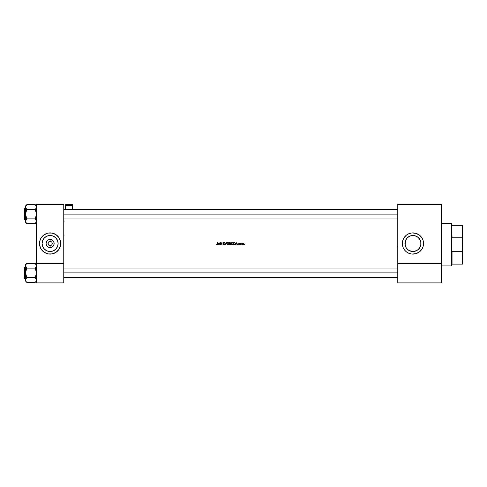 <?xml version="1.0" encoding="UTF-8"?>
<svg xmlns="http://www.w3.org/2000/svg" width="487" height="487" viewBox="0 0 487 487"><rect width="100%" height="100%" fill="white"/><g stroke="black" fill="none" stroke-linecap="round" stroke-linejoin="round"><path stroke-width="0.73" d="M50.112 241.375A2.125 2.125 0 0 0 47.994 243.5A2.125 2.125 0 0 0 50.112 245.625L50.112 247.524A4.024 4.024 0 0 1 46.088 243.5A4.024 4.024 0 0 1 50.112 239.476L50.112 241.375A2.125 2.125 0 0 1 52.237 243.5A2.125 2.125 0 0 1 50.112 245.625A2.125 2.125 0 0 1 47.994 243.5A2.125 2.125 0 0 1 50.112 241.375L50.112 239.476L49.327 239.549L50.898 239.549L50.112 239.476A4.024 4.024 0 0 1 54.142 243.5A4.024 4.024 0 0 1 50.112 247.524L50.898 247.451L49.327 247.451L50.112 247.524L50.112 245.625A2.125 2.125 0 0 0 52.237 243.5A2.125 2.125 0 0 0 50.112 241.375M50.112 251.517A8.017 8.017 0 0 1 42.101 243.5A8.017 8.017 0 0 1 50.112 235.483L53.18 236.098L55.78 237.833L57.521 240.432L58.13 243.5L57.521 246.568L55.78 249.167L53.18 250.902L50.112 251.517L47.05 250.902L44.445 249.167L42.71 246.568L42.101 243.5L42.71 240.432L44.445 237.833L47.05 236.098L50.112 235.483A8.017 8.017 0 0 1 58.13 243.5A8.017 8.017 0 0 1 50.112 251.517M47.032 233.346L43.386 235.3L40.756 238.496L39.709 241.43L39.709 245.57L41.292 249.393L44.22 252.321L48.043 253.904L52.182 253.904L56.011 252.321L58.933 249.393L60.522 245.57L60.522 241.43L58.933 237.607L56.011 234.679L52.182 233.096L48.043 233.096A10.611 10.611 0 0 0 50.112 254.111A10.611 10.611 0 0 1 39.508 243.5A10.611 10.611 0 0 1 50.112 232.889A10.611 10.611 0 0 0 49.084 232.944M49.065 232.944A10.611 10.611 0 0 0 48.049 233.096M409.141 250.555L412.939 251.517A8.017 8.017 0 0 1 404.928 243.5A8.017 8.017 0 0 1 412.939 235.483L409.865 236.098L412.939 235.483L414.516 235.641L417.396 236.84L419.605 239.05L420.798 241.936L420.798 245.064L419.605 247.95L417.408 250.154L414.504 251.359L410.547 251.146M407.442 249.332L407.838 249.679L407.442 249.332M406.73 248.571L406.261 247.932L406.73 248.571M405.872 247.274L404.928 243.451L405.531 246.562M405.074 245.04L405.537 240.432L407.29 237.814M405.549 240.408L405.233 241.308M406.286 239.032L405.896 239.677M408.483 236.84L409.153 236.432L408.483 236.84M402.384 244.553A10.611 10.611 0 0 0 408.879 253.301L411.899 254.056A10.611 10.611 0 0 0 412.933 254.111A10.611 10.611 0 0 1 402.329 243.5A10.611 10.611 0 0 1 412.939 232.889A10.611 10.611 0 0 0 411.911 232.944L408.879 233.699L406.207 235.3L403.583 238.496L402.536 241.43A10.611 10.611 0 0 0 402.384 242.447M411.892 232.944A10.611 10.611 0 0 0 410.882 233.09M410.858 233.096A10.611 10.611 0 0 0 402.536 241.43L402.384 242.459A10.611 10.611 0 0 0 402.378 244.529L403.139 247.56L404.74 250.233L406.207 251.7L408.879 253.301M408.885 253.301A10.611 10.611 0 0 0 410.858 253.904M410.882 253.91A10.611 10.611 0 0 0 411.886 254.056M409.153 236.432L411.375 235.641L414.516 235.641L417.389 236.834L418.607 237.833M406.298 239.014L406.767 238.393M405.555 240.377L405.89 239.689M404.928 243.451L405.087 241.905M408.483 250.16L407.838 249.679M415.362 251.14L411.369 251.359L408.49 250.166L406.274 247.95L405.081 245.064M416.02 236.104L412.939 235.483A8.017 8.017 0 0 1 420.957 243.5A8.017 8.017 0 0 1 412.939 251.517L416.738 250.555M419.977 247.335L420.805 245.04M420.628 241.242L420.957 243.476M420.792 241.905L420.811 245.022M419.995 239.701L420.336 240.408M419.581 239.014L419.983 239.677M47.86 246.836L46.393 245.04L46.088 243.5L46.77 241.266L46.393 241.96M48.049 243.013L48.201 244.419L48.152 242.703M48.377 244.718L48.846 245.205L48.377 244.718M50.782 245.515L49.777 245.594M51.64 244.979L52.024 244.419M52.146 244.109L52.237 243.494M52.182 243.013L52.079 242.703M49.443 245.515L48.59 244.979M217.671 244.151L217.178 244.766L217.604 244.529L217.671 242.593L217.671 244.024L217.178 244.766L216.666 244.523L217.482 243.999L217.482 242.593L217.604 244.529L216.666 244.523L217.482 244.121M218.261 244.711L219.059 242.593L218.054 244.711L218.584 244.03L219.546 244.03L218.584 244.03L218.054 244.711L219.059 242.593L219.856 244.711M223.168 244.304L224.19 244.334L223.302 243.074L223.539 242.611L224.154 242.642L224.221 243.025L223.49 243.025L224.373 243.981L224.099 244.699L223.168 244.304L224.233 244.602L224.251 243.798L223.49 243.025L224.391 242.897L223.825 242.538L223.302 243.031L224.227 244.188L223.813 244.547L223.168 244.304L223.813 244.547L224.227 244.188L223.302 243.031L223.825 242.538L224.391 242.897L223.49 243.025L224.416 244.194L223.813 244.766M225.615 244.711L224.69 242.593L225.603 244.261L226.51 242.593L225.615 244.711L226.51 242.593L225.603 244.261L224.69 242.593L225.584 244.711L224.69 242.593L225.603 244.261L226.51 242.593L225.615 244.711M233.261 243.409L232.378 242.556L231.234 243.037L231.136 244.09L231.745 244.687L232.603 244.687L233.285 243.652L232.226 244.766L231.24 244.279L231.179 243.135L232.104 242.538L233.103 243.025L233.206 244.078L232.5 244.724M234.484 244.711L233.723 244.711L233.723 242.593L234.898 242.696L235.44 243.439L235.209 244.413L234.381 244.711L235.166 244.456L235.428 243.366L234.825 242.666L233.723 242.593L233.723 244.711L233.723 242.593L234.825 242.666L234.15 242.593M238.977 243.494L239.44 243.488L238.971 243.537L239.598 244.291L239.141 244.742L238.697 244.529L239.403 244.352L238.819 243.725L239.02 243.165L239.567 243.354L238.971 243.537L239.598 244.291L239.318 244.711L238.697 244.529L239.141 244.742L239.598 244.291L238.971 243.537L239.567 243.354L239.172 243.135L239.567 243.354L238.971 243.537L239.598 244.291L239.141 244.742L238.825 244.389L238.953 244.711M238.825 244.389L239.403 244.297L239.117 243.993L239.403 244.297L238.825 244.389L239.403 244.297L238.782 243.543L239.172 243.135L239.567 243.354L239.202 243.135M240.955 243.695L241.296 243.33L240.931 244.711L240.736 243.159L241.473 243.19L240.736 243.159L240.736 244.711L240.736 243.159L241.473 243.19L240.962 243.658L240.931 244.711L240.949 243.725M242.423 243.944L242.636 243.39L242.66 244.511L243.305 244.736L242.423 243.944L243.226 243.135L244.03 243.865L243.305 244.736L243.975 243.646L243.555 243.196L242.636 243.39L243.226 243.135L244.03 243.944M241.869 244.742L241.771 244.413L241.99 244.687M235.939 244.711L236.743 242.593L235.732 244.711L236.262 244.03L237.224 244.03L236.262 244.03L235.732 244.711L236.743 242.593L237.54 244.711M229.474 242.593L230.509 242.879L230.418 244.632L229.474 244.711L229.474 242.593L229.474 244.711L229.474 242.593L229.888 242.593L229.474 242.593M227.819 244.76L226.997 244.279L228.36 244.687L229.042 243.652L228.348 242.611L227.49 242.623L226.893 243.232L227.137 244.444L227.983 244.766L226.814 243.768L227.131 242.867L227.855 242.538L229.024 243.433L228.245 244.724M220.581 244.711L220.392 242.593L221.835 244.261L222.023 242.593L222.023 244.711L220.581 243.043L220.581 244.711L220.581 243.043L222.023 244.711L222.023 242.593L221.835 244.261L220.392 242.593L220.392 244.711L220.392 242.593L221.835 244.261M36.476 263.504L36.476 204.4L63.754 204.4L63.754 263.504L63.754 204.096L36.476 204.096L63.754 204.096L36.476 204.096L36.476 282.904L36.476 263.504L63.754 263.504L36.476 263.504M63.754 282.904L36.476 282.904L63.754 282.904L63.754 263.504L63.754 282.904M41.292 249.393L41.912 250.233M60.266 246.58L59.469 248.504M47.269 240.651L46.77 241.266L47.878 240.152L49.327 239.549M52.961 240.651L54.063 242.715L54.063 244.285L52.961 246.349L50.898 247.451M39.508 243.537L39.508 243.214M397.782 263.504L397.782 204.4L441.435 204.4L441.435 263.504L441.435 204.096L397.782 204.096L441.435 204.096L397.782 204.096L397.782 282.904L397.782 263.504L441.435 263.504L397.782 263.504M411.899 254.056L416.02 253.654L419.672 251.7L422.296 248.504L423.093 246.58L423.55 243.5L423.093 240.42L422.296 238.496L419.672 235.3L416.02 233.346L411.899 232.944M402.384 242.459L402.384 244.541M441.435 282.904L397.782 282.904L441.435 282.904L441.435 263.504L441.435 282.904M420.439 235.994A10.611 10.611 0 0 0 412.939 232.889A10.611 10.611 0 0 1 423.55 243.5A10.611 10.611 0 0 1 412.939 254.111A10.611 10.611 0 0 0 414.997 253.91M415.021 253.904A10.611 10.611 0 0 0 418.832 252.321M418.838 252.321A10.611 10.611 0 0 0 420.439 251.006M420.445 251A10.611 10.611 0 0 0 422.29 248.51M422.302 248.492A10.611 10.611 0 0 0 422.302 238.508M422.29 238.49A10.611 10.611 0 0 0 420.445 236M404.74 250.233L405.44 251M419.149 248.571L418.041 249.685M407.272 237.833L409.871 236.098M418.016 237.303L416.726 236.439M420.786 241.875L420.324 240.383M50.118 254.111A10.611 10.611 0 0 0 51.147 254.062M51.165 254.056A10.611 10.611 0 0 0 52.176 253.91M52.194 253.904A10.611 10.611 0 0 0 57.606 251.012M56.845 251.7L57.618 251A10.611 10.611 0 0 0 60.522 245.57M60.522 241.43A10.611 10.611 0 0 0 57.624 236.006L58.318 236.767M57.606 235.988A10.611 10.611 0 0 0 52.188 233.096M53.193 233.346L52.182 233.096A10.611 10.611 0 0 0 50.112 232.889A10.611 10.611 0 0 1 60.723 243.5A10.611 10.611 0 0 1 50.112 254.111M40.756 238.496L40.311 239.44M39.964 246.58L40.311 247.56M56.778 247.95L57.521 246.568M54.568 236.834L53.18 236.098M43.453 239.05L42.71 240.432M45.662 250.166L47.05 250.902M49.327 247.451L47.878 246.848M50.898 239.549L52.352 240.152M244.547 244.401L244.614 244.742L244.614 244.389M242.696 243.336L243.695 243.281M244.03 243.865L243.226 243.135L242.636 243.39L243.762 243.33M243.226 244.742L243.896 244.389M242.508 244.297L242.922 244.687M243.305 243.33L243.841 243.944L243.226 243.323L242.617 244.005L243.348 244.541L243.841 243.944L243.226 243.323L242.617 243.944L243.226 244.547L243.841 243.944L243.226 243.323L242.617 243.944L243.226 244.547L243.841 243.944L243.226 243.323L242.617 244.005M243.451 243.366L242.617 243.944L243.226 244.547L243.841 243.944L243.287 244.547M243.792 244.176L243.348 244.541L243.792 244.176M241.905 244.389L241.832 244.736M240.931 243.39L241.473 243.19L240.931 243.39M241.004 243.543L240.931 244.194M241.278 243.135L240.962 243.342M239.135 244.547L239.379 244.182L238.782 243.543L239.172 243.135L239.567 243.354M238.971 243.537L239.464 243.987M239.598 244.291L239.141 244.742L239.525 244.054L239.141 244.742L238.697 244.529M238.782 243.573L239.056 243.153M238.849 243.78L239.172 243.135L238.788 243.463M239.141 244.742L239.531 244.535M236.749 243.007L237.126 243.817L236.365 243.817L237.126 243.817L236.749 243.007L236.365 243.817L236.749 243.007M234.381 244.711L233.723 244.711L234.381 244.711M234.874 244.395L235.27 243.677L234.874 244.395L234.156 244.492L234.758 244.444L234.156 244.492L234.758 244.444L235.27 243.677L234.758 244.444L233.912 244.492L233.912 242.806L234.71 242.867L233.912 242.806L233.912 244.492L234.874 244.395L235.27 243.677L234.71 242.867L234.058 242.806L234.631 242.849M234.947 242.983L235.27 243.61M231.307 242.94L231.075 243.445M231.733 242.623L232.104 242.538M232.591 242.617L232.159 242.538M233.279 243.756L232.603 244.687M231.252 243.573L232.165 242.751L233.023 243.299L232.823 244.297L232.256 244.547L231.246 243.658L231.818 244.486M233.078 243.47L232.883 243.074L233.078 243.47M232.829 243.019L232.439 242.794M232.871 244.243L233.054 243.92M229.949 242.593L230.509 242.879L229.888 242.593L230.564 243.116L230.321 243.567L230.564 243.116L230.321 243.567L230.728 244.109L230.321 243.567L230.728 244.109L230.053 244.711L230.521 244.559L230.728 244.109L229.474 244.711L230.637 244.431M230.448 242.782L230.01 242.593M230.424 243.482L230.728 244.109M230.564 243.116L230.321 243.567L230.564 243.116M229.669 242.806L230.375 243.123L229.669 242.806L229.669 243.488L229.669 242.806M229.894 243.488L230.375 243.123L229.669 243.488L230.363 243.214L229.797 243.488L230.375 243.123L229.797 243.488L230.375 243.123L229.925 242.806L230.266 242.891M229.992 243.482L230.369 243.171M229.669 243.707L230.193 243.731L229.669 243.707L229.669 244.492L229.669 243.707M230.26 243.75L229.791 243.707L230.534 244.042L230.144 243.725L230.54 244.109L230.193 243.731L230.54 244.109L230.193 243.731L230.54 244.109L229.937 244.492L230.534 244.042M229.937 244.492L230.54 244.109L230.089 244.492M230.503 244.255L230.138 244.486M230.327 242.952L230.004 242.812M226.839 243.415L226.997 244.279M226.936 243.129L226.832 243.445M228.348 242.617L227.697 242.556M228.713 242.855L228.993 243.311M228.458 244.638L229.024 243.433M227.021 243.476L227.922 242.751L228.78 243.299L228.58 244.297L228.013 244.547L227.003 243.658L227.575 244.486M228.835 243.47L228.64 243.074L228.835 243.47M228.586 243.019L228.196 242.794M228.44 244.407L228.811 243.92M228.963 244.078L229.036 243.762M223.387 244.261L223.813 244.547L224.227 244.188L223.302 243.031L223.825 242.538L224.391 242.897L223.777 242.538L223.308 242.983M223.344 244.194L223.813 244.547L223.344 244.194L223.813 244.547L223.344 244.194L223.813 244.547L224.227 244.188L223.77 243.64M224.221 244.267L223.813 244.547L224.227 244.231M223.813 244.547L224.227 244.188L223.533 244.437M223.423 243.354L223.302 243.031M224.172 242.964L223.49 243.025M224.008 243.573L224.416 244.194L224.008 243.573M223.917 243.506L224.416 244.194M224.057 244.718L224.367 244.419M224.282 242.757L223.825 242.538M221.835 242.593L221.981 244.711M219.071 243.007L219.442 243.817L218.687 243.817L219.442 243.817L219.071 243.007L218.687 243.817L219.071 243.007M217.671 244.024L216.898 244.693M217.354 244.742L216.666 244.523L217.178 244.766L216.666 244.523L217.482 243.999M217.476 244.176L217.08 244.529M242.715 243.603L242.617 243.944M236.365 243.817L237.126 243.817M218.687 243.817L219.442 243.817M63.754 214.128L397.782 214.128L63.754 214.128M36.476 205.928L35.265 204.662L26.773 204.662L35.265 204.662L36.135 205.837L36.476 207.024L36.141 208.211L36.385 207.632L35.265 209.507L36.476 214.128L35.265 218.919L36.476 221.232L35.265 223.539L36.385 221.835L36.141 220.045L36.476 221.232L36.141 222.413M26.773 223.539L35.265 223.6L36.476 222.328L35.265 223.6L26.773 223.6L26.286 222.991L25.561 221.232L26.773 218.748L25.561 214.128L26.773 209.337L25.647 207.626L25.647 206.427L25.561 221.232L25.908 222.431L25.561 221.232L25.561 222.328L25.902 220.039L25.561 222.328L26.773 223.539L25.902 222.419M25.896 205.843L25.653 207.626L25.561 205.928L25.561 207.024L26.773 204.717L25.561 205.928L26.773 204.717L25.561 207.024L25.647 221.828M24.533 219.887L24.35 208.552L25.561 208.369L24.533 208.369L24.533 219.887L25.561 219.887L24.533 219.887L24.35 208.552L24.533 219.887M35.265 209.337L35.752 208.783L35.265 209.392L26.773 209.392L35.265 209.392L36.476 214.128L35.265 218.864L26.773 218.864L35.265 218.864L36.385 220.623M26.773 218.919L25.902 220.039L26.773 218.748L25.653 215.327L25.653 212.922L26.773 209.337L25.653 207.632M26.255 208.746L25.647 207.626M25.653 220.623L26.286 219.473L25.561 221.232M36.385 207.632L35.752 208.783L36.476 207.024L36.129 205.831M35.265 204.717L36.476 207.024M35.782 219.509L36.385 220.635M24.35 208.661L24.35 208.978M24.35 219.284L24.35 219.6M35.265 218.919L35.752 219.473M26.773 209.337L26.286 208.783M36.476 264.672L35.265 263.4L26.773 263.4L35.265 263.4L36.385 265.165L36.129 264.569L36.476 265.768L36.135 266.961L36.476 265.768L36.141 264.587M25.653 280.579L25.647 279.374L26.286 278.217L25.561 279.976L25.908 281.169M24.35 267.4L24.35 267.716L24.533 267.113L25.561 267.113L24.533 267.113L24.35 278.339M35.265 277.663L35.752 278.217L35.265 277.608L26.773 277.608L35.265 277.608L36.476 272.872L35.265 268.136L26.773 268.136L35.265 268.136L35.752 267.527L35.265 268.252L36.476 272.872L35.265 277.663L36.476 279.976L36.135 281.163L36.476 279.976L36.141 278.789L36.476 279.976L35.752 281.73L36.476 279.976L36.135 278.783L36.385 279.368M26.773 268.081L26.286 267.527L26.773 268.252L25.653 271.667L25.561 279.976L25.561 264.672L26.773 263.461L25.561 264.672L25.561 265.768L25.902 264.575L25.561 265.768L25.653 274.071L26.773 277.663L26.286 278.217L26.773 277.493L25.561 272.872L26.773 268.081L25.561 265.768L25.902 266.961L25.561 265.768L26.286 264.009L25.561 265.768L25.896 266.955L25.653 266.377M35.265 268.081L36.385 266.377M26.268 281.705L26.773 282.283L26.268 281.705M26.773 282.283L35.265 282.338L36.476 281.072L35.265 282.338L26.773 282.338L25.561 281.072L25.561 279.976M26.773 263.461L26.286 264.009L26.773 263.461M25.561 278.631L24.533 278.631L25.561 278.631M35.752 281.736L36.135 281.163L35.752 281.73M26.773 277.663L25.653 279.368M24.35 278.022L24.35 267.716M24.35 278.448L24.533 267.113L24.35 278.448M25.647 266.365L25.896 264.587M36.385 279.374L36.141 281.157M35.265 263.461L36.476 265.768M451.437 223.496L451.735 225.311L451.437 223.496L441.435 223.496L451.437 223.496L451.437 265.932L441.435 265.932L451.437 265.932L451.437 223.496M451.735 265.628L451.735 264.112L451.735 265.628M451.735 236.895L451.735 252.528L451.735 225.311L452.039 237.747L462.346 237.747L462.65 238.703L462.346 251.676L452.039 251.676L452.039 264.112L452.039 251.676L462.346 251.676L462.65 264.112L462.65 225.311L452.039 225.311L462.346 225.311L462.346 237.747L462.65 225.311L462.65 238.703L462.346 237.747L452.039 237.747L451.735 236.895M451.735 264.112L462.346 264.112L451.735 264.112M72.545 209.276L72.545 204.717L72.545 205.313L65.575 205.313L65.575 204.717L72.545 204.717L65.575 204.717L65.575 209.276L65.575 205.94L72.545 205.94L72.545 209.276M65.575 205.94L72.545 205.94L72.545 205.313L65.575 205.313L65.575 205.94M397.782 272.872L63.754 272.872L397.782 272.872M63.754 209.276L397.782 209.276M63.754 218.98L397.782 218.98M63.754 234.929L64.059 235.233M63.754 221.67L64.059 221.366M397.782 246.519L397.483 246.215M397.782 277.724L63.754 277.724M397.782 268.02L63.754 268.02"/></g></svg>
